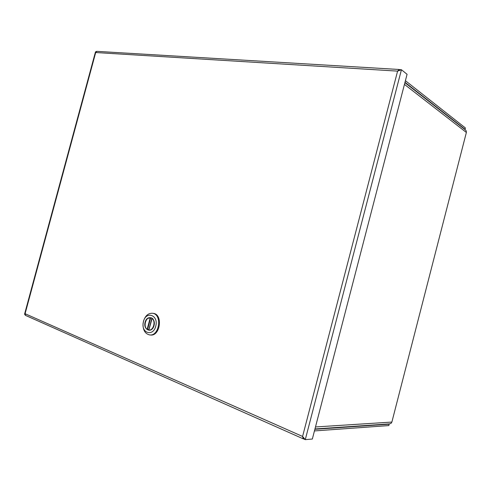 <?xml version="1.0" encoding="UTF-8"?>
<svg xmlns="http://www.w3.org/2000/svg" width="491" height="491" viewBox="0 0 491 491"><rect width="100%" height="100%" fill="white"/><g stroke="black" fill="none" stroke-linecap="round" stroke-linejoin="round"><path stroke-width="0.74" d="M314.443 430.926L388.823 425.574L389.179 424.181L388.59 423.948M464.547 129.268L465.051 129.323L465.4 127.961L405.4 80.702M465.051 129.323L404.983 82.304M389.179 424.181L314.872 429.287M314.958 428.956L389.185 423.911L390.934 423.481L391.873 422.07L466.37 132.466L404.449 84.378M466.37 132.466L466.217 130.821L465.1 129.698M25.612 315.431L25.09 313.712L302.585 436.45L303.18 438.801L303.855 438.856M25.329 315.247L24.568 314.166L25.09 313.712L95.696 52.531L96.942 51.359M399.797 69.808L399.367 70.403L399.895 69.648L401.435 69.74L407.07 74.288L312.344 439.028L305.279 439.648L302.585 436.45L397.593 71.121L95.696 52.531L95.469 51.929L24.568 314.166M303.745 437.892L303.861 439.015L305.279 439.648L401.435 69.74L397.593 71.121L399.097 69.483L96.844 51.352M96.506 51.42L95.469 51.929M399.57 69.63L399.097 69.483M303.776 438.058L303.561 438.88M149.89 334.93L150.301 334.966C160.176 336.777 163.288 314.369 153.345 313.375L152.953 313.326M143.482 321.182C145.275 315.688 148.3 313.055 152.554 313.276C162.503 314.271 159.385 336.709 149.51 334.893C145.041 333.733 142.887 330.013 143.034 323.741L143.482 321.182M155.721 326.288C153.37 336.317 141.838 333.72 143.096 323.649L143.464 321.537C146.042 310.441 158.937 315.204 155.721 326.288M145.121 322.182C142.949 330.044 151.909 333.641 154.021 325.631C156.163 317.64 147.153 314.265 145.121 322.182M146.668 328.939L148.877 330.155C154.579 331.235 156.396 318.254 150.639 317.702L147.975 318.377M148.853 329.651L147.153 329.363L150.234 317.769C145.649 317.088 143.09 326.687 147.153 329.363M150.234 317.769L150.639 317.818M152.142 318.334L148.853 330.032C153.474 330.805 156.07 321.04 151.946 318.42L148.853 330.032M315.474 426.961L391.873 422.07M399.208 69.489L398.858 70.581M303.432 437.536L303.18 438.801M147.564 329.522L150.676 317.824M465.247 129.814L404.903 82.635M400.048 70.201L400.423 70.084M25.606 315.437L303.223 438.819M152.554 313.276L153.345 313.375M149.878 330.136L148.951 330.044M151.866 318.328L148.755 330.02"/></g></svg>
